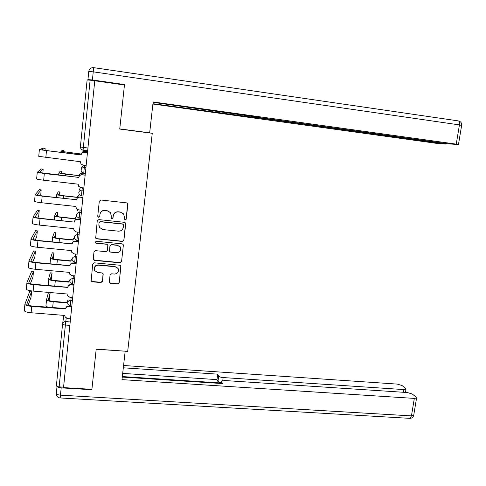 <?xml version="1.0" encoding="UTF-8"?>
<svg xmlns="http://www.w3.org/2000/svg" width="486" height="486" viewBox="0 0 486 486"><rect width="100%" height="100%" fill="white"/><g stroke="black" fill="none" stroke-linecap="round" stroke-linejoin="round"><path stroke-width="0.73" d="M125.109 220.109L126.208 219.241L127.83 204.424L127.532 203.397L126.567 202.869L100.881 200.007L99.296 201.259L97.729 216.197L98.628 217.285L99.733 216.41L99.94 214.484C100.505 211.793 102.188 210.462 104.994 210.493L107.139 210.724L110.419 212.631L111.227 215.699L111.197 218.281L111.914 218.7L113.019 217.831L113.226 215.912C113.791 213.226 115.468 211.902 118.256 211.932L120.388 212.163L123.553 213.949L124.434 217.114L124.228 219.028L125.109 220.109M124.252 219.38L125.048 219.939L126.141 219.077L127.666 203.598M97.722 216.282L98.615 217.12L99.721 216.252L99.94 214.484M111.027 217.843L111.877 218.536L112.977 217.667L113.226 215.912M109.332 281.941L109.496 282.743L110.589 283.429L117.679 284.067L119.228 282.828L120.795 265.872L119.738 265.228L94.284 262.823L92.717 264.068L91.155 281.048L92.291 281.795L100.93 282.566L102.491 281.327L103.062 273.618L101.963 272.913L97.674 272.518L94.685 270.587C93.755 267.361 95.013 265.556 98.451 265.168L115.206 266.741L118.049 268.485C119.143 271.747 117.928 273.606 114.41 274.061L111.628 273.806L110.073 275.046L109.332 281.941M63.526 387.597L94.776 80.761L124.452 84.995L119.744 129.057L152.252 133.31L127.697 351.372L96.21 349.112L91.909 389.329L63.526 387.597M122.344 241.445L123.906 240.206L125.698 223.864L125.437 222.892L124.44 222.321L98.822 219.605L97.243 220.857L95.706 238.183L96.799 238.863L122.344 241.445L123.845 239.999L125.588 223.159M123.335 245.375L121.555 261.596L119.999 262.835L94.539 260.411L93.421 259.694L93.257 258.892L93.986 251.906L95.56 250.661L105.942 251.675L107.509 250.436L107.801 244.932L106.732 244.276L95.912 243.2L95.141 242.714L96.113 241.256L122.077 243.857L123.11 244.464L123.335 245.375L121.555 261.596M63.575 387.129L59.128 386.862C57.391 386.698 56.473 386.327 56.376 385.763L62.573 324.107C62.688 324.551 63.617 324.861 65.373 325.043L59.128 386.862M87.638 150.867L83.051 150.296L81.01 149.141L80.378 147.003L87.122 79.941L90.11 80.19L83.07 150.247M94.764 80.852L90.11 80.19M91.052 280.768L92.291 281.516L100.918 282.287L102.473 281.048L103.214 274.037M124.143 214.988L123.499 213.791L120.388 212.163M113.183 215.748C113.748 213.075 115.425 211.75 118.207 211.781L120.334 212.011M111.124 214.15L110.383 212.473L107.139 210.724M99.922 214.326C100.487 211.641 102.169 210.31 104.97 210.341L107.114 210.572M95.511 237.423L96.787 238.662L122.29 241.238M123.553 225.182L122.666 224.107L100.189 221.731L99.083 222.606L98.871 224.635L99.557 227.484L102.971 229.574L118.323 231.166C121.093 231.178 122.764 229.86 123.335 227.193L123.553 225.182M123.474 224.684L122.666 224.107M98.852 225.34L99.071 222.43L100.177 221.561L122.612 223.931M93.251 258.935L94.533 260.168L119.951 262.592L121.5 261.359M107.983 245.363L106.707 244.069L95.912 243.2M95.013 242.15L95.9 242.988M116.658 252.726C120.261 252.246 121.457 250.339 120.236 246.997L117.46 245.351L111.555 244.762L109.988 246.001L109.69 251.493L110.759 252.149L116.658 252.726M120.722 248.048L120.188 246.785L117.46 245.351M109.49 250.861L109.958 245.788L111.519 244.549L117.412 245.138M123.28 245.163L123.262 244.768M118.499 269.566L118.007 268.229L115.206 266.741M94.241 268.813C94.43 266.285 95.827 264.992 98.439 264.919L115.164 266.492M91.016 280.294L91.155 281.048M109.32 282.099L110.553 283.15L117.63 283.788L119.179 282.554L120.941 266.182M63.97 151.832L64.006 150.617L62.238 150.399L60.969 151.346L60.859 152.501M87.541 151.814L84.631 151.45C83.033 151.389 82.006 152.106 81.551 153.6M81.32 154.086L60.969 151.346M64.006 150.617L62.822 151.577L81.344 154.032M81.697 153.139C82.268 151.893 83.252 151.316 84.643 151.401L84.631 151.45M87.547 151.76L84.643 151.401M87.45 152.677L84.382 152.3C82.577 152.252 81.496 153.096 81.144 154.834L39.366 149.676L43.333 148.072M45.064 150.557L45.107 148.291L41.304 149.913L81.126 154.985M81.338 154.05C81.927 152.756 82.948 152.154 84.4 152.239L87.456 152.616M86.144 165.538L83.076 165.173L80.986 163.952L80.451 161.71L38.74 156.352L39.36 149.706M83.483 173.308L82.426 173.186C80.694 173.15 79.655 173.964 79.315 175.628L65.786 174.255L58.861 173.01L60.221 171.169M61.862 173.569L61.977 171.376L60.707 173.229L79.303 175.725M79.4 175.173C79.874 173.721 80.889 173.022 82.45 173.083L82.426 173.186M82.906 173.138L82.45 173.083M79.431 194.783L77.122 197.401L63.654 195.907C59.31 195.384 57.014 194.916 56.771 194.509L58.217 191.788M59.754 195.147L59.966 191.988L58.612 194.716L63.721 195.749L77.134 197.243M77.201 196.842L79.333 194.655M131.949 130.655L149.664 132.824L153.126 101.957L456.257 144.142L459.428 124.902L93.239 71.837L92.413 79.965L124.501 84.546L119.756 128.911L149.664 132.824M257.033 117.235L256.973 117.679L443.809 143.613L443.87 143.218M256.973 117.679L252.167 117.187L252.301 116.13M152.932 103.694L252.167 117.187M152.89 104.034L436.082 143.285L445.619 144.032L443.809 143.613M87.936 79.935L88.731 71.503L93.239 71.837L93.689 67.657L458.213 120.886C459.313 121.105 459.72 122.448 459.428 124.902L461.627 125.418M255.934 116.64L255.867 116.986L259.044 117.539L447.983 143.789L458.055 144.573L456.257 144.142M255.897 116.919L153.084 102.333M124.191 84.959L124.501 84.546M92.413 79.965L87.911 79.601M251.037 115.96L250.867 117.278M57.081 386.443C57.542 387.196 58.909 387.664 61.187 387.858L91.866 389.729L96.192 349.246L125.139 351.19M125.163 351.329L121.986 379.633L414.333 398.399L416.569 398.016L416.302 397.311L412.347 394.037L407.317 392.536L224.72 380.532L221.549 381.085L221.252 383.497L221.495 381.528M122.272 377.081L222.545 383.582L221.507 381.559M403.337 392.275L403.775 389.578L405.986 389.225L405.743 388.575L402.037 385.513L397.208 384.092L123.572 365.49M221.306 382.944L217.977 381.565L218.688 376.073L217.704 374.165L123.316 367.805M218.688 376.073C219.301 376.838 220.79 377.33 223.153 377.561L222.758 380.593M403.775 389.578L223.153 377.561M91.866 389.729L91.86 389.329M221.3 382.998L122.332 376.565M217.977 381.565L216.999 379.615L122.685 373.4M216.999 379.615L217.704 374.165M85.159 175.185L82.098 174.826C80.299 174.79 79.224 175.634 78.872 177.36L44.311 173.551L37.252 172.257L41.371 168.952M42.908 173.253L43.139 169.158L39.184 172.481L78.86 177.457M78.963 176.886C79.449 175.379 80.5 174.656 82.122 174.717L85.171 175.075M83.859 187.954L80.804 187.602L78.629 186.278L78.185 184.188L43.679 180.221C39.123 179.668 36.778 179.219 36.632 178.884L37.246 172.311M82.887 197.523L79.832 197.182C78.039 197.158 76.97 198.002 76.618 199.716L42.173 196.119C37.629 195.572 35.29 195.093 35.156 194.667L39.433 189.68M40.672 195.755L41.176 189.88L37.082 194.88L42.288 195.955L76.612 199.758M76.679 199.339C77.11 197.753 78.173 196.982 79.862 197.018L82.899 197.359M81.593 210.189L78.55 209.861L76.308 208.439L75.938 206.483L41.547 202.741C37.009 202.2 34.676 201.702 34.542 201.24L35.15 194.746M76.703 216.355L74.959 218.809L61.54 217.394C57.208 216.884 54.93 216.373 54.693 215.857L56.23 212.267M57.646 216.556L57.962 212.449L56.528 216.051C56.71 216.434 58.399 216.811 61.607 217.187L74.984 218.603M75.032 218.293L76.642 216.191M74.267 237.751L72.821 240.06L59.438 238.723C55.125 238.231 52.859 237.666 52.634 237.04L54.25 232.594M55.544 237.806L56.005 232.782L54.462 237.223C54.632 237.69 56.315 238.104 59.511 238.474L72.845 239.805M72.888 239.562L74.255 237.526M72.098 258.874L70.689 261.152L57.354 259.895C53.053 259.415 50.799 258.807 50.587 258.072L52.288 252.781L54.001 252.945L52.409 258.242C52.573 258.789 54.25 259.238 57.433 259.597L70.725 260.854M53.417 258.886L54.031 252.945L52.257 252.781M70.756 260.672L72.141 258.576M37.768 217.983L38.661 216.489L39.232 210.45L34.998 217.102C35.095 217.509 36.821 217.91 40.174 218.299L74.364 222.108L40.052 218.512C35.527 217.983 33.2 217.449 33.078 216.902L37.501 210.262M74.437 221.567C74.832 219.933 75.889 219.131 77.62 219.156L80.652 219.472M80.627 219.69L77.584 219.368C75.798 219.356 74.735 220.194 74.382 221.895M79.346 232.259L76.314 231.95L74.012 230.443L73.708 228.614L39.427 225.085C34.907 224.562 32.586 224.01 32.465 223.426L33.066 217.011M78.386 241.688L75.354 241.384C73.574 241.378 72.511 242.222 72.165 243.905L37.944 240.734C33.437 240.224 31.122 239.634 31.013 238.966L35.581 230.698M35.132 240.048L36.736 236.87L37.355 230.893L32.927 239.161C33.018 239.653 34.731 240.09 38.072 240.467L72.171 243.844M72.214 243.595C72.578 241.937 73.635 241.111 75.391 241.117L78.416 241.421M77.116 254.16L74.091 253.868L71.752 252.295L71.491 250.576L37.325 247.253C32.823 246.748 30.515 246.141 30.405 245.442L31.001 239.1M76.162 263.515L73.143 263.23C71.369 263.236 70.306 264.074 69.96 265.751L35.855 262.786C31.359 262.288 29.063 261.65 28.966 260.867L33.625 250.989L35.387 251.153M32.69 261.96L34.828 257.112L35.442 251.159L30.873 261.043C30.952 261.626 32.659 262.1 35.988 262.47L69.978 265.635M70.008 265.459L70.014 265.429C70.361 263.758 71.418 262.92 73.186 262.914L76.199 263.199M74.905 275.896L71.885 275.623L69.51 273.983L69.298 272.367L35.241 269.256C30.752 268.764 28.461 268.108 28.364 267.294L28.947 261.018M70.02 279.802L68.581 282.093L55.283 280.914C51 280.446 48.758 279.79 48.557 278.952L50.301 272.822L52.051 272.962M51.224 279.778L52.075 272.968L50.374 279.11C50.526 279.736 52.19 280.222 55.368 280.568L68.617 281.746M68.635 281.649L70.069 279.462M48.211 285.549L48.551 279.043M73.957 285.179L70.944 284.911C69.176 284.93 68.119 285.768 67.779 287.426L33.783 284.668C29.306 284.182 27.022 283.496 26.93 282.597L31.73 271.139L33.491 271.279M30.369 283.715L32.927 277.208L33.54 271.285L28.832 282.767C28.905 283.429 30.6 283.939 33.917 284.298L67.797 287.262M67.815 287.177L67.833 287.056C68.174 285.397 69.231 284.559 70.992 284.547L73.993 284.814M72.706 297.468L69.698 297.207L67.299 295.524L67.117 294L33.17 291.09C28.698 290.61 26.42 289.905 26.335 288.976L26.912 282.773M67.943 300.585L66.485 302.881L53.229 301.776C48.958 301.32 46.729 300.621 46.541 299.674L48.363 292.73L50.107 292.845M49.086 300.524L50.137 292.845L48.351 299.826C48.497 300.53 50.155 301.047 53.314 301.381L66.533 302.486L67.997 300.196M49.007 307.365C46.905 306.873 45.884 306.338 45.951 305.761L46.535 299.783M71.77 306.678L68.769 306.429C67.001 306.453 65.95 307.292 65.61 308.944L31.724 306.38C27.259 305.913 24.993 305.178 24.914 304.163L29.84 291.144L31.608 291.26M28.127 305.299L31.037 297.165L31.657 291.266L26.809 304.321C26.876 305.068 28.559 305.615 31.863 305.967L65.671 308.525C66.011 306.873 67.062 306.04 68.818 306.016L71.813 306.265M70.525 318.871L67.53 318.634L65.106 316.902L64.954 315.463L31.116 312.753C26.663 312.291 24.397 311.538 24.324 310.493L24.895 304.364M86.119 165.781L84.655 165.605L84.303 167.549L83.714 173.344L85.329 173.49M66.193 318.196L65.373 325.043L69.863 325.389M70.215 321.932L65.744 321.58C63.976 321.611 62.919 322.455 62.573 324.107M62.609 323.864L63.86 315.378M71.175 297.335L70.251 305.846L71.843 305.98M72.408 300.409L70.822 300.275C69.048 300.293 67.985 301.138 67.645 302.802L67.84 304.108L70.251 305.846M73.374 275.756L72.457 284.17L74.048 284.316M74.619 278.721L73.028 278.575C71.248 278.587 70.184 279.432 69.832 281.108L70.063 282.5L72.457 284.17M75.585 254.014L74.674 262.337L76.272 262.483M76.843 256.863L75.245 256.711C73.459 256.711 72.396 257.556 72.043 259.245L72.317 260.733L74.674 262.337M76.91 240.345L76.515 240.278M77.821 232.101L76.91 240.327L78.507 240.491M79.084 234.841L77.487 234.677C75.695 234.671 74.619 235.516 74.267 237.217L74.589 238.814L76.91 240.327M79.157 218.184L78.368 217.989M80.081 210.025L79.157 218.159L80.767 218.329M81.344 212.643L79.74 212.473C77.942 212.455 76.867 213.305 76.515 215.019L76.891 216.732L79.157 218.159M83.039 196.034L81.429 195.852L79.224 194.491L78.775 192.644C79.127 190.919 80.208 190.069 82.013 190.099L81.429 195.815L83.039 195.998M82.365 187.778L82.013 190.099L83.622 190.281M85.329 173.538L83.714 173.344L81.587 172.093L81.053 170.1C81.411 168.356 82.492 167.506 84.303 167.549L85.919 167.743M84.655 165.605C82.936 165.568 81.903 166.376 81.569 168.028M80.5 187.553L79.4 189.461M77.632 209.612L77.25 210.736M87.93 148.017L80.378 147.003M67.937 152.446L67.846 153.357M45.107 148.291L43.321 148.072M45.83 157.531L46.468 150.806M61.977 171.376L60.209 171.169M65.786 174.255L65.628 175.914M58.861 173.04L58.66 175.1M59.966 191.988L58.205 191.788M63.654 195.907L63.423 198.294M56.765 194.552L56.479 197.529M88.731 71.503C89.278 68.812 90.931 67.53 93.683 67.651M61.187 387.858L60.446 395.148C57.84 394.905 56.467 394.346 56.321 393.466L57.032 386.425M409.613 418.337L60.173 397.949L60.446 395.148L411.448 415.888L414.333 398.399M413.744 415.129L411.448 415.888L410.087 418.361C411.964 418.215 413.167 417.249 413.689 415.457L416.569 398.016M60.173 397.949C58.253 397.779 57.02 396.789 56.479 394.972L56.321 393.466M43.139 169.158L41.353 168.952M43.679 180.221L44.311 173.551M41.176 189.88L39.402 189.68M41.547 202.741L42.173 196.119M57.962 212.449L56.206 212.261M61.54 217.394L61.236 220.504M54.693 215.912L54.317 219.781M55.975 232.77L54.225 232.594M59.438 238.723L59.061 242.544M52.628 237.107L52.166 241.864M57.354 259.895L56.911 264.42M50.58 258.151L50.034 263.776M39.232 210.45L37.458 210.262M39.427 225.085L40.052 218.512M37.307 230.874L35.539 230.698M37.325 247.253L37.944 240.734M35.387 251.159L33.625 250.989M35.241 269.256L35.855 262.786M73.143 263.23L73.186 262.914M52.045 272.98L50.301 272.822M55.283 280.914L54.772 286.126M33.485 271.297L31.73 271.139M33.17 291.09L33.783 284.668M70.944 284.911L70.992 284.547M50.101 292.876L48.363 292.73M53.229 301.776L52.652 307.662M31.596 291.296L29.84 291.144M31.116 312.753L31.724 306.38M68.769 306.429L68.818 306.016M81.587 172.093L83.714 173.302M79.224 194.491L81.429 195.815M87.644 150.818L83.051 150.247L81.01 149.141M458.827 121.038C460.916 121.731 461.852 123.165 461.639 125.345L458.468 144.53M445.99 143.99L446.069 143.522M405.986 389.225L405.464 392.415"/></g></svg>
